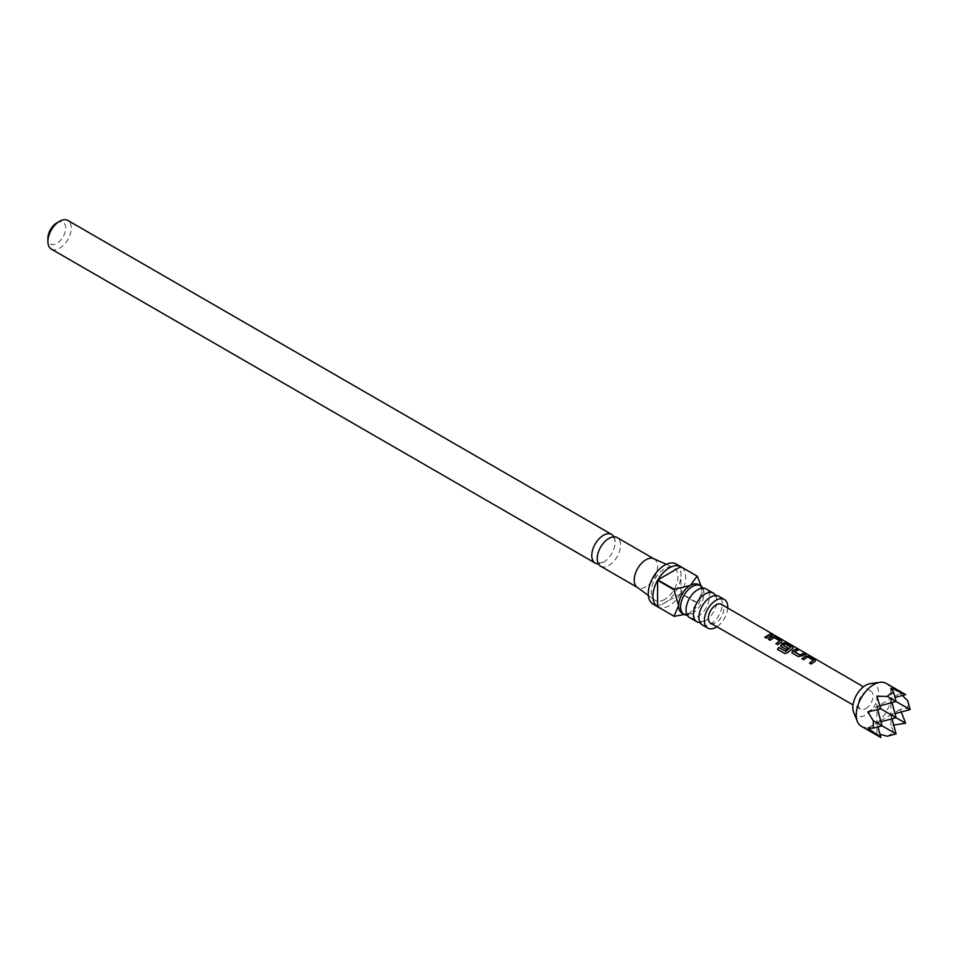 <?xml version="1.0" encoding="UTF-8"?>
<svg xmlns="http://www.w3.org/2000/svg" width="958" height="958" viewBox="0 0 958 958"><rect width="100%" height="100%" fill="white"/><g stroke="black" fill="none" stroke-linecap="round" stroke-linejoin="round"><path stroke-width="0.72" stroke-dasharray="4.79 3.59" d="M773.693 635.082L774.375 635.13M600.63 566.214A16.526 9.544 120 0 0 608.893 565.4A16.526 9.544 120 0 0 619.694 550.838A16.526 9.544 120 0 0 617.156 537.582M689.461 617.515A16.526 9.544 120 0 0 697.735 616.689A16.526 9.544 120 0 0 708.537 602.127A16.526 9.544 120 0 0 705.998 588.883M702.322 624.939A16.526 9.544 120 0 0 710.585 624.113A16.526 9.544 120 0 0 721.386 609.551A16.526 9.544 120 0 0 718.859 596.295M815.222 661.176L815.126 660.122L815.186 661.463L811.294 664.241L809.666 663.152M813.246 660.553L807.69 657.224L803.786 659.894L802.157 658.805M805.163 654.35L801.702 656.338L798.517 656.841L791.847 652.422M797.667 650.003L794.421 651.811M792.877 648.231L792.769 647.177L792.841 648.518L787.715 652.769L784.925 653.643M790.721 647.5L785.153 644.171L783.057 645.237M787.739 648.099L786.255 649.74L780.674 645.943M781.704 641.752L781.596 640.698L781.668 642.04L777.776 644.83L776.148 643.74M779.728 641.13L774.16 637.8L770.268 640.483L768.639 639.393M771.645 634.926L766.604 638.351L764.975 637.262M613.982 536.815A16.526 9.544 -60 0 1 614.773 545.689A16.526 9.544 -60 0 1 606.45 560.095A16.526 9.544 -60 0 1 603.468 562.262A16.526 9.544 -60 0 1 598.367 563.855M702.825 588.104A16.526 9.544 -60 0 1 703.603 596.978A16.526 9.544 -60 0 1 695.28 611.396A16.526 9.544 -60 0 1 692.299 613.563A16.526 9.544 -60 0 1 687.209 615.144M715.686 595.529A16.526 9.544 -60 0 1 716.464 604.402A16.526 9.544 -60 0 1 708.142 618.82A16.526 9.544 -60 0 1 705.16 620.976A16.526 9.544 -60 0 1 700.07 622.568M56.785 222.891A12.562 7.257 -60 0 1 65.671 228.016A12.562 7.257 -60 0 1 56.785 243.404A12.562 7.257 -60 0 1 47.9 238.279M51.325 249.08A16.526 9.544 120 0 0 59.588 248.266A16.526 9.544 120 0 0 70.389 233.692A16.526 9.544 120 0 0 67.85 220.448M676.192 564.034A23.148 13.364 -60 0 1 679.749 582.584A23.148 13.364 -60 0 1 664.624 602.977A23.148 13.364 -60 0 1 653.057 604.127M680.755 593.661L657.847 606.893A23.148 13.364 120 0 0 669.307 605.672A23.148 13.364 120 0 0 680.755 593.661L697.125 603.109L690.347 612.425A16.526 9.544 -60 0 1 682.072 613.24M653.655 558.694A16.526 9.544 -60 0 1 654.182 558.969A16.526 9.544 -60 0 1 656.721 572.213A16.526 9.544 -60 0 1 645.92 586.775A16.526 9.544 -60 0 1 637.657 587.601A16.526 9.544 -60 0 1 637.154 587.278M664.624 599.469A18.849 10.885 -60 0 1 654.637 600.031A18.849 10.885 -60 0 1 652.482 584.763A18.849 10.885 -60 0 1 664.624 568.693A18.849 10.885 -60 0 1 673.45 567.459A18.849 10.885 -60 0 1 677.09 582.332A18.849 10.885 -60 0 1 664.624 599.469M853.674 712.393A18.19 10.502 120 0 0 865.685 715.003A18.19 10.502 120 0 0 878.33 695.556A18.19 10.502 120 0 0 870.271 683.641M861.386 726.308A24.8 14.322 120 0 0 873.78 725.086A24.8 14.322 120 0 0 889.982 703.232A24.8 14.322 120 0 0 886.174 683.353M865.685 708.657A10.418 6.011 120 0 0 872.487 699.496A10.418 6.011 120 0 0 870.894 691.149A10.418 6.011 120 0 0 865.685 691.652A10.418 6.011 120 0 0 858.871 700.837A10.418 6.011 120 0 0 860.476 709.183A10.418 6.011 120 0 0 865.685 708.657M710.644 623.167A10.849 6.263 120 0 0 716.057 622.628A10.849 6.263 120 0 0 723.134 613.084A10.849 6.263 120 0 0 721.482 604.39M902.388 695.472L899.993 693.317L905.645 694.598M901.274 711.974L899.993 709.507L907.753 708.249L907.753 700.837M887.3 736.247L893.718 732.547L890.94 725.194L893.706 725.074M880.857 737.552L876.917 733.301L879.983 734.283M876.917 733.301L876.917 706.645L880.857 708.92L876.917 706.645L876.917 696.179M867.852 728.068L876.917 722.835L882.043 725.805L876.917 722.835L877.995 726.894M867.852 711.866L876.917 706.645L879.995 705.818M890.94 725.194L890.94 698.55L896.077 701.507L890.94 698.55L890.94 688.084M880.965 721.757L876.917 722.835L890.94 714.74L896.077 717.71L890.94 714.74L892.018 718.787M896.077 733.9L893.718 732.547M877.732 709.722L876.917 706.645L890.94 698.55L894.988 697.46M910.1 709.603L907.753 708.249M899.993 709.507L890.94 714.74L894.988 713.65M892.018 702.597L890.94 698.55L899.993 693.317M698.61 584.608A16.526 9.544 -60 0 1 702.034 592.176A16.526 9.544 -60 0 1 690.347 612.425M727.721 608.007A16.526 9.544 -60 0 1 716.895 626.76M701.076 586.08L702.034 592.176L697.352 602.702A23.148 13.364 -60 0 1 697.125 603.109M697.352 602.702L680.994 593.253A23.148 13.364 120 0 0 680.994 566.801L697.352 576.249M680.994 593.253L680.994 566.801M605.911 540.575L608.653 538.564L613.539 537.594C613.539 539.126 615.395 534.899 614.773 545.689M597.588 554.993C596.966 565.771 598.822 561.556 598.822 563.076L603.696 562.106L606.45 560.095M694.754 591.864L697.496 589.865L702.37 588.883C702.382 590.415 704.238 586.188 703.603 596.978M686.431 606.282C685.796 617.06 687.652 612.845 687.664 614.365L692.538 613.395L695.28 611.396M707.615 599.289L710.357 597.289L715.231 596.307C715.243 597.84 717.087 593.613 716.464 604.402M699.292 613.707C698.657 624.484 700.514 620.269 700.514 621.79L705.399 620.82L708.142 618.82M648.35 595.445L654.637 600.031M870.894 691.149L863.457 686.826M860.476 709.183L853.015 704.896M666.325 564.298L673.45 567.459"/><path stroke-width="1.44" d="M653.931 558.813L617.156 537.582A16.526 9.544 120 0 0 608.893 538.408A16.526 9.544 120 0 0 605.911 540.575A16.526 9.544 120 0 0 597.588 554.993A16.526 9.544 120 0 0 600.63 566.214L637.393 587.446M713.423 593.17L705.998 588.883A16.526 9.544 120 0 0 697.735 589.697A16.526 9.544 120 0 0 694.754 591.864A16.526 9.544 120 0 0 686.431 606.282A16.526 9.544 120 0 0 689.461 617.515L696.897 621.802A16.526 9.544 -60 0 1 694.358 608.558A16.526 9.544 -60 0 1 705.16 593.984A16.526 9.544 -60 0 1 713.423 593.17A16.526 9.544 -60 0 1 715.686 595.529M724.32 599.457L718.859 596.295A16.526 9.544 120 0 0 710.585 597.121A16.526 9.544 120 0 0 707.615 599.289A16.526 9.544 120 0 0 699.292 613.707A16.526 9.544 120 0 0 702.322 624.939L707.794 628.089A16.526 9.544 -60 0 1 705.256 614.844A16.526 9.544 -60 0 1 716.057 600.283A16.526 9.544 -60 0 1 724.32 599.457A16.526 9.544 -60 0 1 727.721 608.007M809.582 663.247L813.282 660.266L807.714 656.937L803.702 659.691L801.978 658.697L804.84 656.386L809.187 656.338L815.21 659.822L815.222 661.176L811.21 664.038L809.486 663.044L813.282 660.266M802.074 658.9L805.989 655.823M794.398 651.572L799.954 654.937L803.918 653.284L805.642 654.278L798.433 656.637L792.41 653.152L792.434 650.745L796.409 648.925L798.134 649.931L794.421 651.811L799.99 655.188L803.834 653.584L805.546 654.577M792.505 653.356L792.482 650.997L796.409 648.925M784.925 653.643L777.704 649.452L778.974 647.536L785.788 651.476L790.745 647.213L785.177 643.884L784.039 644.327L783.033 644.985L787.919 647.967L786.171 649.536L780.626 645.848M781.333 646.89L781.297 644.518L783.644 642.878L786.841 643.381L792.853 646.866L792.877 648.231L787.584 652.614L784.758 653.548L777.537 649.368L778.854 647.38L785.656 651.32L790.745 647.213M783.033 644.985L787.955 648.219M776.052 643.836L779.764 640.854L774.196 637.513L770.184 640.279L768.46 639.285L771.334 636.962L775.669 636.902L781.68 640.399L781.704 641.752L777.68 644.626L775.968 643.632L779.764 640.854M768.544 639.489L772.471 636.411M764.879 637.357L770.4 633.849L772.112 634.855L766.508 638.16L764.795 637.166L770.4 633.849M598.367 563.855A16.526 9.544 -60 0 1 595.205 563.088A16.526 9.544 -60 0 1 592.667 549.844A16.526 9.544 -60 0 1 603.468 535.271A16.526 9.544 -60 0 1 611.731 534.456A16.526 9.544 -60 0 1 613.982 536.815M687.209 615.144A16.526 9.544 -60 0 1 684.036 614.377A16.526 9.544 -60 0 1 681.509 601.133A16.526 9.544 -60 0 1 692.299 586.559A16.526 9.544 -60 0 1 700.573 585.745A16.526 9.544 -60 0 1 702.825 588.104M47.9 241.512L47.9 238.279A12.562 7.257 -60 0 1 56.785 222.891L59.588 221.262A16.526 9.544 120 0 0 47.9 241.512A16.526 9.544 120 0 0 51.325 249.08L595.205 563.088M684.036 614.377L682.072 613.24A16.526 9.544 -60 0 1 678.647 605.672A16.526 9.544 -60 0 1 690.347 585.434L697.125 576.117L680.755 566.669A23.148 13.364 120 0 0 669.307 567.878A23.148 13.364 120 0 0 657.847 579.889L674.216 589.338L690.347 585.434A16.526 9.544 -60 0 1 698.61 584.608L700.573 585.745M686.694 614.018L674.216 616.341A23.148 13.364 -60 0 1 674.097 616.269L653.057 604.127A23.148 13.364 -60 0 1 649.512 585.577A23.148 13.364 -60 0 1 664.624 565.184A23.148 13.364 -60 0 1 676.192 564.034L697.232 576.189A23.148 13.364 -60 0 1 697.352 576.249L701.076 586.08M657.847 606.893L673.977 616.198L678.647 605.672L673.977 589.757L657.607 580.308A23.148 13.364 120 0 0 657.607 606.749L673.977 616.198A23.148 13.364 -60 0 0 674.097 616.269M648.35 595.445L637.154 587.278A16.526 9.544 -60 0 1 635.262 573.89A16.526 9.544 -60 0 1 645.92 559.783A16.526 9.544 -60 0 1 653.655 558.694L666.325 564.298M716.895 626.76A16.526 9.544 -60 0 1 716.057 627.274A16.526 9.544 -60 0 1 707.794 628.089M700.07 622.568A16.526 9.544 -60 0 1 696.897 621.802M894.988 697.46L905.645 694.598L886.174 683.353A24.8 14.322 120 0 0 880.031 682.312L870.271 683.641A18.19 10.502 120 0 0 865.685 685.305A18.19 10.502 120 0 0 853.674 712.393L857.398 721.518A24.8 14.322 120 0 0 861.386 726.308L880.857 737.552L867.852 728.068L873.277 728.152L882.043 725.805L873.277 720.739L873.277 728.152M880.031 682.312A24.8 14.322 120 0 0 873.78 684.587A24.8 14.322 120 0 0 857.398 721.518M863.457 686.826L721.482 604.39A10.849 6.263 120 0 0 716.057 604.917A10.849 6.263 120 0 0 708.968 614.485A10.849 6.263 120 0 0 710.644 623.167L853.015 704.896M772.435 636.699L775.585 637.214L781.68 640.399L781.704 641.752M781.237 646.686L781.261 644.279L783.644 642.878M783.608 643.165L786.758 643.68L792.853 646.866L792.877 648.231M805.953 656.11L809.103 656.637L815.21 659.822L815.222 661.176M792.41 653.152L791.799 652.326M905.645 694.598L890.94 688.084L893.718 692.742L889.994 693.951L887.3 696.442L876.917 696.179L880.857 708.92L867.852 711.866L873.277 720.739M894.988 713.65L910.1 709.603L907.753 700.837L902.388 695.472M893.706 725.074L905.645 723.23L901.274 711.974M879.983 734.283L887.3 736.247L896.077 733.9L882.043 725.805L877.732 709.722M877.995 726.894L880.857 737.552M879.995 705.818L896.077 701.507L887.3 696.442M893.718 692.742L896.077 701.507L910.1 709.603M892.018 718.787L896.077 733.9M905.645 723.23L880.857 708.92M892.018 702.597L896.077 717.71L880.965 721.757M611.731 534.456L67.85 220.448A16.526 9.544 120 0 0 59.588 221.262L56.785 222.891M657.607 606.749L657.607 580.308M657.847 579.889L680.755 566.669M770.304 634.148L772.028 635.154M772.028 634.615L773.693 635.082M781.596 640.698L781.668 642.04M792.769 647.177L792.841 648.518M796.326 649.225L798.05 650.231M815.126 660.122L815.186 661.463"/></g></svg>
